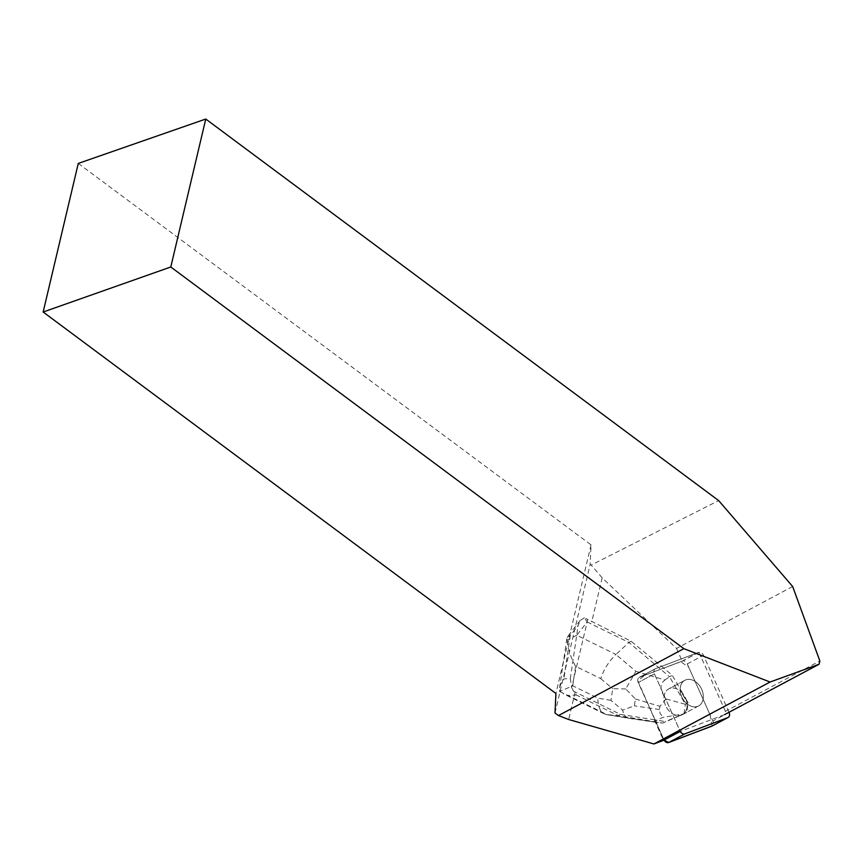 <?xml version="1.0" encoding="UTF-8"?>
<svg xmlns="http://www.w3.org/2000/svg" width="863" height="863" viewBox="0 0 863 863"><rect width="100%" height="100%" fill="white"/><g stroke="black" fill="none" stroke-linecap="round" stroke-linejoin="round"><path stroke-width="0.65" stroke-dasharray="4.32 3.24" d="M702.978 699.817A14.542 10.604 -118.1 0 1 698.588 705.945A14.542 10.604 -118.1 0 1 682.385 698.113A14.542 10.604 -118.1 0 1 684.898 680.292A14.542 10.604 -118.1 0 1 698.232 684.079A14.542 10.604 -118.1 0 1 702.978 699.817A14.552 10.615 61.9 0 0 699.073 685.049A14.552 10.615 61.9 0 0 684.888 680.281A14.552 10.615 61.9 0 0 682.363 698.124A14.552 10.615 61.9 0 0 698.577 705.966A14.552 10.615 61.9 0 0 702.978 699.828M729.03 712.277L703.474 655.297A4.477 3.269 61.9 0 0 698.577 652.385L655.653 668.631A4.477 3.269 61.9 0 0 655.373 668.76A4.477 3.269 61.9 0 0 654.413 673.874L680.012 730.939A4.477 3.269 61.9 0 0 680.238 731.425L724.661 714.607L725.427 711.339L819.85 660.972M725.427 711.339L698.944 652.277A4.477 3.269 61.9 0 0 698.566 652.385L655.643 668.642L639.451 677.282L682.374 661.026A4.477 3.269 -118.1 0 1 687.261 663.949L712.86 721.015A4.477 3.269 -118.1 0 1 712.158 725.966L710.033 714.704L688.728 667.196L680.68 661.673L644.941 675.2L637.725 680.702L664.035 740.066A4.477 3.269 -118.1 0 1 663.798 739.591L638.21 682.514A4.477 3.269 -118.1 0 1 639.17 677.412A4.477 3.269 -118.1 0 1 639.44 677.282A4.477 3.269 61.9 0 0 639.17 677.412A4.477 3.269 61.9 0 0 638.21 682.514L654.952 719.861L620.346 714.381L573.658 691.263L576.376 695.049L567.94 695.427L607.077 714.65L604.359 713.906C600.055 711.5 597.908 706.247 597.897 698.145L572.708 685.772L559.655 691.587L559.591 687.8L561.026 683.237L563.863 678.879L570.314 678.598L571.651 687.552L587.757 619.44L631.133 641.274L663.701 668.102L639.451 677.282L655.653 668.631M686.775 708.458A14.542 10.604 -118.1 0 1 682.374 714.596A14.542 10.604 -118.1 0 1 666.171 706.754A14.542 10.604 -118.1 0 1 668.685 688.933A14.542 10.604 -118.1 0 1 682.018 692.719A14.542 10.604 -118.1 0 1 686.775 708.458M571.651 687.552L573.658 691.263M575.136 692.169L568.674 719.505M555.017 713L590.163 564.305L591.187 565.06L718.674 500.605M792.655 586.506L676.527 648.458L602.169 577.811L591.187 565.06M602.169 577.811L591.738 621.921M676.527 648.458L682.234 661.198A4.477 3.269 61.9 0 0 681.856 661.306L663.183 668.372M654.445 720.13L663.291 739.861A4.477 3.269 61.9 0 0 663.528 740.335M655.643 668.642A4.477 3.269 61.9 0 0 655.373 668.76A4.477 3.269 61.9 0 0 654.413 673.874L680.001 730.95L663.798 739.591M682.87 693.69A14.552 10.615 61.9 0 0 668.685 688.922A14.552 10.615 61.9 0 0 665.341 705.006A14.552 10.615 61.9 0 0 679.656 715.47L679.149 715.74A14.552 10.615 61.9 0 0 681.867 714.877A14.552 10.615 61.9 0 0 683.194 713.981L683.701 713.712A14.552 10.615 61.9 0 0 685.891 698.922L685.373 699.192A14.552 10.615 61.9 0 0 682.363 693.971L682.87 693.69L672.288 675.351L663.701 668.102M682.363 693.971L685.373 699.192M683.194 713.981L679.149 715.74M698.944 652.277L682.234 661.198M78.274 163.42L591.047 544.887L590.163 564.305M591.047 544.887L555.912 693.485M559.655 691.587L567.94 695.427M584.434 617.811L580.141 620.454L578.156 625.416L570.249 635.578L567.347 636.916L567.271 639.936C567.951 648.857 570.723 657.638 575.589 666.279L600.767 678.652C603.722 669.526 608.782 661.468 615.955 654.478L576.808 635.254L587.153 621.932L584.434 617.811L587.757 619.44M587.153 621.932L628.922 642.45L631.133 641.274M620.346 714.381L618.135 715.567L576.376 695.049M628.965 718.34L658.652 722.687L607.077 714.65L618.135 715.567L662.741 723.086L665.459 721.63L654.952 719.861M625.729 688.911L612.698 688.728L610.982 700.357L622.601 710.12L634.381 705.848L635.395 699.008L625.729 688.911L635.891 671.338L615.955 654.478L628.922 642.45L669.559 676.808L672.288 675.351M570.314 678.598L578.156 625.416M679.656 715.47L665.459 721.63M664.942 680.001L669.559 676.808L685.427 704.284L665.966 698.954C659.774 690.378 659.44 684.068 664.942 680.001L635.891 671.338M657.94 722.601C653.992 721.953 655.761 720.206 663.248 717.358L684.014 713.852L662.741 723.086L658.652 722.687M685.891 698.922L688.145 702.838L686.732 712.396L683.701 713.712M685.427 704.284L688.145 702.838M683.981 713.841L685.384 704.337M684.014 713.852L686.732 712.396M665.966 698.954L659.936 706.322L659.461 709.526L660.119 713.539L663.248 717.358M576.808 635.254L567.271 639.936M606.43 714.575L628.458 718.286C625.804 717.736 623.852 715.006 622.601 710.12M698.577 652.385L682.374 661.026M729.062 712.363L712.86 721.015M687.261 663.949L703.474 655.297M654.413 673.874L638.21 682.514L654.413 673.874M663.291 739.861L680.001 730.95M681.856 661.306L698.566 652.385M600.767 678.652L612.698 688.728M610.982 700.357L597.897 698.145M572.708 685.772L575.589 666.279M570.249 635.578L563.863 678.879M635.395 699.008L659.936 706.322M659.461 709.526L634.381 705.848M655.373 668.76L639.17 677.412L655.373 668.76M684.898 680.292L668.685 688.933L684.888 680.281M698.588 705.945L682.374 714.596M681.867 714.877L698.577 705.966M559.591 687.8L566.948 637.876M580.141 620.454L567.347 636.916M604.359 713.906L563.108 693.647"/><path stroke-width="1.29" d="M680.012 730.939A4.477 3.269 61.9 0 0 684.898 733.863L727.833 717.606A4.477 3.269 61.9 0 0 728.113 717.477A4.477 3.269 61.9 0 0 729.062 712.363L729.03 712.277M711.619 726.247L668.696 742.504A4.477 3.269 -118.1 0 1 664.035 740.066L668.706 742.504L712.158 725.966A4.477 3.269 -118.1 0 1 711.899 726.128A4.477 3.269 -118.1 0 1 711.619 726.247L727.833 717.606M558.458 715.556L568.674 719.505L653.949 743.96L770.076 682.018L819.073 664.24L819.85 660.972L792.655 586.506L718.674 500.605L205.761 119.04L170.788 266.991L683.852 648.674L558.458 715.556L555.017 713L555.912 693.485L43.15 312.018L78.274 163.42L205.761 119.04M680.238 731.425L663.528 740.335L653.949 743.96M770.076 682.018L683.852 648.674M170.788 266.991L43.15 312.018M724.661 714.607L819.073 664.24M684.898 733.863L668.696 742.504M728.113 717.477L711.899 726.128"/></g></svg>
